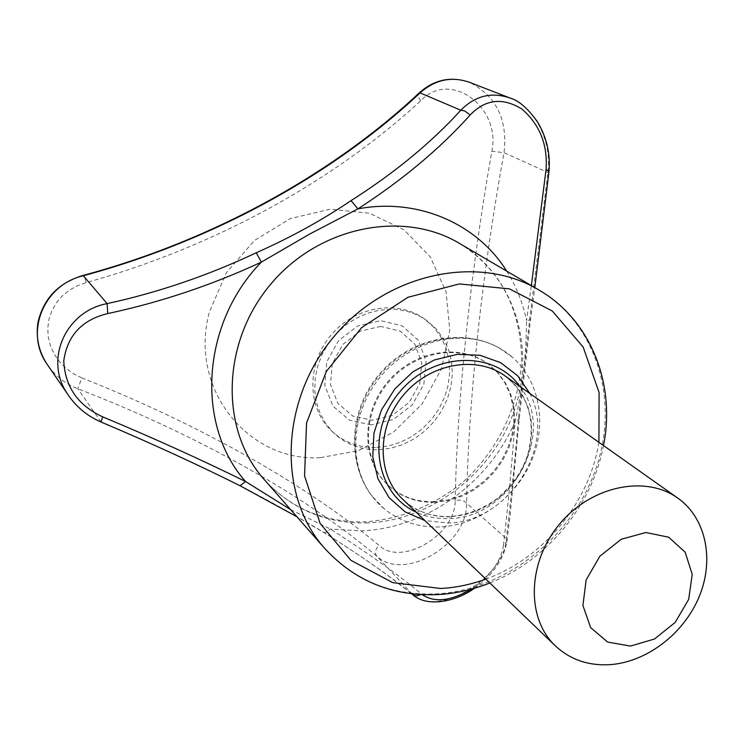 <?xml version="1.0" encoding="UTF-8"?>
<svg xmlns="http://www.w3.org/2000/svg" width="744" height="744" viewBox="0 0 744 744"><rect width="100%" height="100%" fill="white"/><g stroke="black" fill="none" stroke-linecap="round" stroke-linejoin="round"><path stroke-width="0.56" stroke-dasharray="3.72 2.79" d="M529.84 393.464C557.489 445.656 508.05 522.837 447.507 522.986L424.852 520.53M48.555 366.364C56.051 376.52 65.788 383.969 77.767 388.721C201.894 436.663 307.942 497.82 376.706 556.094C403.973 582.245 467.911 544.31 466.6 503.195C468.143 404.848 481.312 277.252 504.041 152.66C507.799 119.672 496.378 96.264 469.771 82.426L469.111 82.175M510.124 98.059C535.745 107.834 552.122 142.569 547.9 172.506L529.709 319.204L518.512 417.942C514.634 464.172 510.561 504.395 506.301 538.61C504.99 577.567 437.072 618.608 412.492 594.391C389.856 575.94 360.003 555.108 322.952 531.895C298.093 516.931 270.323 501.428 239.642 485.395L240.061 485.748M471.51 589.099C490.101 576.293 500.749 561.739 503.465 545.445L506.924 541.372L506.301 538.61L466.6 503.195C463.94 500.349 460.127 499.494 455.17 500.647C455.812 534.638 401.5 566.993 379.022 545.389C310.415 487.804 204.684 426.489 81.877 377.933L77.767 388.721L101.072 422.043M549.007 171.52L547.9 172.506L504.041 152.66L491.858 151.246C469.985 274.889 457.021 402.392 455.17 500.647M81.877 377.933L73.544 373.758L66.011 368.308L59.52 361.724L54.275 354.163L50.48 345.867L48.267 337.06L47.756 328.076L48.983 319.157L51.885 310.685L56.377 302.845L62.254 295.973L69.378 290.188L77.413 285.705L86.267 282.571C214.523 247.008 333.851 180.997 420.713 100.793C449.981 69.304 501.242 106.811 491.858 151.246M420.713 100.793C418.212 97.325 417.551 94.851 418.723 93.363M320.264 457.7C247.882 462.08 187.953 387.94 209.585 311.42L226.418 272.657L254.383 240.507L290.327 218.569L330.169 209.203L369.461 213.212L404.02 229.85L430.348 257.033L446.028 291.713L449.776 330.262L441.49 368.885L422.127 403.908L393.576 432.041L358.534 450.604L320.264 457.7M239.642 485.395C196.388 463.81 150.279 442.643 101.296 421.922C88.192 416.408 77.516 407.963 69.285 396.58M503.465 545.445C507.548 510.496 511.435 469.148 515.108 421.42C522.558 389.028 526.361 355.399 526.501 320.543L530.491 319.892L529.709 319.204M506.701 271.114C516.243 286.254 522.846 302.734 526.501 320.543L531.365 285.575M322.952 531.895L324.207 532.574L326.114 532.369L330.438 529.058L360.784 530.863C425.549 528.733 488.845 483.284 515.108 421.42L519.21 419.244L518.512 417.942M290.644 509.631L330.438 529.058C368.252 553.266 398.654 574.963 421.643 594.149L422.285 594.661M421.011 594.596L421.643 594.149M412.492 594.391L376.706 556.094C374.511 552.932 375.274 549.37 379.022 545.389M86.267 282.571C84.853 278.014 83.802 275.633 83.105 275.429M439.611 526.947C418.481 527.617 400.002 521.553 384.183 508.756L372.539 496.685C347.411 464.675 350.722 411.534 381.272 375.739C411.599 339.748 463.335 327.983 498.824 347.774L512.56 357.38C540.079 381.551 547.314 424.74 531.225 461.55C515.174 498.378 477.583 525.404 439.611 526.947M434.078 501.67C415.282 502.098 399.361 496.034 386.303 483.498C361.249 459.011 361.538 412.371 387.894 381.616C413.934 350.591 459.764 342.854 487.841 363.76L497.262 372.27L504.758 382.546L510.124 394.255L513.183 406.996L513.862 420.341L512.17 433.873L508.152 447.135L501.958 459.727L493.793 471.24L483.916 481.321L472.635 489.645L460.303 495.932L447.311 499.996L434.078 501.67M434.784 502.321C415.97 502.749 400.03 496.685 386.964 484.139C361.909 459.643 362.198 412.967 388.573 382.174C414.641 351.122 460.499 343.375 488.594 364.3L498.024 372.809L505.529 383.095L510.896 394.813L513.955 407.563L514.634 420.927L512.932 434.459L508.915 447.739L502.712 460.331L494.546 471.863L484.651 481.945L473.361 490.277L461.029 496.574L448.028 500.638L434.784 502.321M380.761 326.402L360.254 331.117L342.891 344.388L332.261 363.528L330.485 384.611L337.86 403.36L352.786 416.063L372.223 420.314L392.33 415.385L409.247 402.318L419.737 383.644L421.764 362.933L414.854 344.184L400.253 331.117L380.761 326.402M390.963 309.272L379.077 310.267L367.303 313.345L355.995 318.404L345.504 325.305L336.158 333.851L328.234 343.774L321.975 354.767L317.586 366.494L315.168 378.603L314.805 390.712L316.498 402.467L320.171 413.515L325.695 423.522L332.912 432.218C345.29 444.103 360.319 449.953 377.999 449.748L390.442 448.307L402.634 444.624L414.194 438.83L424.74 431.129L433.947 421.764L441.527 411.032L447.237 399.277L450.892 386.861L452.352 374.186L451.58 361.658L448.567 349.689L443.396 338.669L436.226 328.978L427.279 320.934C416.705 313.336 404.606 309.448 390.963 309.272M375.581 447.507C357.948 447.702 342.956 441.871 330.606 430.004C306.928 406.856 306.798 363.332 331.182 334.884C355.269 306.184 398.105 299.339 424.666 319.092L433.594 327.109L440.755 336.781L445.907 347.774L448.92 359.705L449.702 372.195L448.241 384.834L444.614 397.203L438.923 408.93L431.371 419.635L422.183 428.963L411.674 436.644L400.151 442.41L387.996 446.075L375.581 447.507M371.154 424.908L349.578 420.221L332.987 406.14L324.765 385.318L326.718 361.891L338.539 340.613L357.827 325.872L380.63 320.645L402.272 325.909L418.472 340.445L426.117 361.268L423.857 384.239L412.223 404.941L393.464 419.439L371.154 424.908M519.889 386.434C557.47 433.519 510.886 518.801 448.651 518.568C437.053 518.977 426.191 516.82 416.082 512.095M450.408 516.792C432.19 517.285 416.556 511.705 403.527 500.033C416.315 511.519 431.771 517.024 449.869 516.559C466.674 515.276 482.354 509.324 496.918 498.713C513.183 484.651 523.59 469.436 528.119 453.087C536.006 420.844 528.463 395.241 505.492 376.25L515.043 384.881L522.641 395.334L528.054 407.238L531.123 420.202L531.774 433.78L529.998 447.553L525.878 461.066L519.544 473.9L511.212 485.637L501.14 495.923L489.645 504.432L477.09 510.868L463.875 515.043L450.408 516.792M367.815 522.911C327.425 523.971 293.471 510.161 265.943 481.498C292.671 509.389 325.909 522.837 365.648 521.832C400.523 519.266 434.598 505.278 463.131 481.945C499.15 449.088 520.112 403.973 521.609 358.097C520.242 307.449 499.912 269.449 460.629 244.097C514.755 276.852 536.061 347.987 514.364 410.381C492.854 472.886 431.613 520.391 367.815 522.911M598.92 442.327C589.443 502.656 543.269 558.465 485.841 579.102M537.233 289.016L540.125 290.709C597.99 325.779 619.65 402.578 595.386 470.236C571.318 538.014 504.953 590.141 436.207 593.898C390.535 595.712 352.833 579.957 323.11 546.608M474.458 588.271C493.049 574.796 503.865 559.163 506.924 541.372L510.161 514.848L519.21 419.244L530.491 319.892L534.815 287.593M411.683 593.777L392.813 579.223C373.172 564.491 350.043 548.849 323.435 532.276L296.884 516.736M489.859 582.961C546.812 560.595 592.196 505.743 603.477 445.544M676.938 497.494L678.63 498.694M384.183 508.756C346.667 478.132 344.444 414.668 379.338 374.186C413.571 333.145 476.374 325.165 512.56 357.38M386.303 483.498L386.964 484.139M487.841 363.76L488.594 364.3M372.539 496.685C346.472 463.335 349.847 410.056 380.017 374.743C409.925 339.208 461.819 327.332 498.824 347.774M330.606 430.004L332.912 432.218M424.666 319.092L427.279 320.934"/><path stroke-width="1.12" d="M424.852 520.53L405.136 511.881L389.075 497.643L377.961 478.792L372.753 456.732L373.934 433.148L381.486 409.907L394.85 388.889L412.957 371.786L434.357 359.966L457.3 354.339L479.964 355.288L500.591 362.635L517.629 375.729L529.84 393.464M69.285 396.58L67.871 394.497C43.403 359.789 66.086 311.066 107.127 303.626C158.546 292.401 208.246 275.447 256.224 252.774C290.262 237.699 321.873 220.317 351.056 200.62C394.534 172.952 431.12 142.82 460.824 110.224C475.128 95.734 491.561 91.679 510.124 98.059L469.771 82.426C451.757 76.046 435.184 79.534 420.062 92.898C333.033 174.487 213.165 240.758 82.891 275.866C44.203 284.775 24.347 331.768 46.779 363.788L48.555 366.364M296.884 516.736L240.061 485.748C196.593 464.061 150.26 442.829 101.072 422.043C87.281 416.073 76.214 406.894 67.871 394.497L46.779 363.788C38.818 351.363 35.842 337.767 37.851 323.008C43.282 298.707 58.367 282.841 83.105 275.429C211.966 240.833 332.466 174.198 418.723 93.363L420.062 92.898L460.824 110.224L464.749 110.949L470.152 115.022C439.964 148.661 402.569 179.936 357.966 208.859L309.727 234.016L261.377 262.102C211.919 285.101 160.704 302.259 107.74 313.568C81.97 319.799 67.313 335.563 63.761 360.859C65.007 386.768 77.962 405.424 102.635 416.826C153.05 437.881 200.685 459.439 245.548 481.498L290.644 509.631M531.365 285.575L546.068 169.372L549.007 171.52C550.514 153.766 546.635 137.156 537.382 121.672C527.626 108.206 518.54 100.338 510.124 98.059M546.068 169.372C547.798 144.624 539.726 124.518 521.879 109.043C502.572 97.176 485.33 99.175 470.152 115.022M83.105 275.429L107.127 303.626L107.74 313.568M256.224 252.774L261.377 262.102C201.057 323.77 195.635 425.494 245.548 481.498L240.061 485.748M101.072 422.043L102.635 416.826M412.492 594.391L416.129 595.972L421.011 594.596M422.285 594.661C434.515 602.956 450.929 601.106 471.51 589.099M506.701 271.114C477.332 223.805 418.026 197.532 357.966 208.859L351.056 200.62M610.08 664.652C587.993 665.945 569.467 659.407 554.513 645.057C525.813 617.018 527.719 561.274 560.065 523.488C592.066 485.404 646.536 474.663 678.63 498.694C706.409 519.033 714.454 560.418 699.007 597.106C683.634 633.841 646.694 662.067 610.08 664.652M630.456 646.071L607.681 642.081L590.662 627.648L582.905 605.476L586.151 579.939L599.85 556.242L621.212 539.279L645.829 532.509L668.661 537.196L685.168 552.197L692.236 574.405L688.656 599.404L675.208 622.393L654.506 639.012L630.456 646.071M416.082 512.095C375.236 493.728 365.648 432.45 399.249 392.525C432.078 351.968 494.118 349.773 519.889 386.434M554.513 645.057L401.862 498.443C376.455 473.603 376.864 426.098 403.769 394.692C430.358 363.016 477.006 355.028 505.492 376.25L676.938 497.494M603.477 445.544C615.753 384.843 591.359 321.129 540.125 290.709C480.178 253.676 388.228 272.137 334.642 335.795C280.59 399.054 277.112 493.123 323.11 546.608L262.567 477.648C219.582 427.623 222.01 341.198 271.169 283.669C319.901 225.767 404.531 209.529 460.629 244.097L537.233 289.016M485.841 579.102C471.017 584.524 455.97 587.648 440.681 588.485L392.739 582.645L350.889 560.316L320.134 523.451L304.556 475.862L306.556 423.029L326.328 371.451L361.603 327.676L407.926 297.284L459.346 283.929L509.426 288.867L552.243 310.946L583.129 346.992L599.097 392.516L598.92 442.327M418.723 93.363C433.724 79.71 450.52 75.981 469.111 82.175M534.815 287.593L549.007 171.52M474.458 588.271C456.044 601.701 426.972 607.634 412.939 594.781L411.683 593.777M323.11 546.608C353.326 580.45 391.511 596.446 437.649 594.605C455.43 593.61 472.831 589.722 489.859 582.961"/></g></svg>
